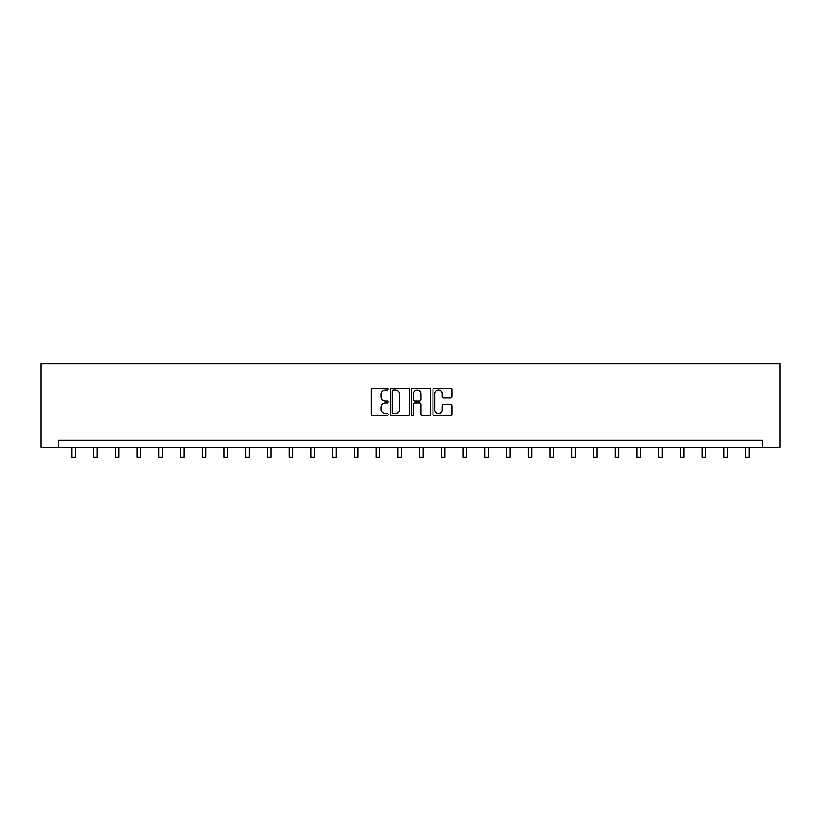 <?xml version="1.0" encoding="UTF-8"?>
<svg xmlns="http://www.w3.org/2000/svg" width="821" height="821" viewBox="0 0 821 821"><rect width="100%" height="100%" fill="white"/><g stroke="black" fill="none" stroke-linecap="round" stroke-linejoin="round"><path stroke-width="1.23" d="M388.2 389.226A0.954 0.954 0 0 0 387.245 388.271L372.713 388.271A1.365 1.365 0 0 0 371.338 389.636L371.338 414.266A1.365 1.365 0 0 0 372.713 415.631L387.245 415.631A0.954 0.954 0 0 0 388.2 414.677A0.954 0.954 0 0 0 387.245 413.712L385.367 413.712A4.382 4.382 0 0 1 380.985 409.34L380.985 407.288A4.382 4.382 0 0 1 385.367 402.906L387.245 402.906A0.954 0.954 0 0 0 388.2 401.951A0.954 0.954 0 0 0 387.245 400.997L385.367 400.997A4.382 4.382 0 0 1 380.985 396.615L380.985 394.562A4.382 4.382 0 0 1 385.367 390.191L387.245 390.191A0.954 0.954 0 0 0 388.2 389.226M450.483 397.918A1.365 1.365 0 0 0 451.848 396.543L451.848 389.636A1.365 1.365 0 0 0 450.483 388.271L434.34 388.271A1.365 1.365 0 0 0 432.965 389.636L432.965 414.266A1.365 1.365 0 0 0 434.34 415.631L450.483 415.631A1.365 1.365 0 0 0 451.848 414.266L451.848 405.913A1.365 1.365 0 0 0 450.483 404.548L443.566 404.548A1.365 1.365 0 0 0 442.201 405.913L442.201 410.059A3.664 3.664 0 0 1 438.547 413.712A3.664 3.664 0 0 1 434.884 410.059L434.884 393.844A3.664 3.664 0 0 1 438.547 390.191A3.664 3.664 0 0 1 442.201 393.844L442.201 396.543A1.365 1.365 0 0 0 443.566 397.918L450.483 397.918M762.247 447.24L779.95 447.24L779.95 363.621L41.05 363.621L41.05 447.24L762.247 447.24L762.247 440.272L58.753 440.272L58.753 447.24M409.299 389.636A1.365 1.365 0 0 0 407.934 388.271L391.791 388.271A1.365 1.365 0 0 0 390.427 389.636L390.427 414.266A1.365 1.365 0 0 0 391.791 415.631L407.934 415.631A1.365 1.365 0 0 0 409.299 414.266L409.299 389.636M413.066 388.271L429.209 388.271A1.365 1.365 0 0 1 430.573 389.636L430.573 414.266A1.365 1.365 0 0 1 429.209 415.631L422.302 415.631A1.365 1.365 0 0 1 420.927 414.266L420.927 404.271A1.365 1.365 0 0 0 419.562 402.906L414.985 402.906A1.365 1.365 0 0 0 413.61 404.271L413.61 414.677A0.954 0.954 0 0 1 412.655 415.631A0.954 0.954 0 0 1 411.701 414.677L411.701 389.636A1.365 1.365 0 0 1 413.066 388.271M393.3 390.191A0.954 0.954 0 0 0 392.346 391.145L392.346 412.758A0.954 0.954 0 0 0 393.3 413.712L395.281 413.712A4.382 4.382 0 0 0 399.663 409.34L399.663 394.562A4.382 4.382 0 0 0 395.281 390.191L393.3 390.191M420.927 393.916A3.664 3.664 0 0 0 417.273 390.252A3.664 3.664 0 0 0 413.61 393.916L413.61 399.622A1.365 1.365 0 0 0 414.985 400.997L419.562 400.997A1.365 1.365 0 0 0 420.927 399.622L420.927 393.916M71.776 447.24L71.776 457.379L75.265 457.379L75.265 447.24M93.522 447.24L93.522 457.379L97.001 457.379L97.001 447.24M115.258 447.24L115.258 457.379L118.747 457.379L118.747 447.24M137.004 447.24L137.004 457.379L140.483 457.379L140.483 447.24M158.74 447.24L158.74 457.379L162.23 457.379L162.23 447.24M180.487 447.24L180.487 457.379L183.966 457.379L183.966 447.24M202.223 447.24L202.223 457.379L205.712 457.379L205.712 447.24M223.959 447.24L223.959 457.379L227.448 457.379L227.448 447.24M245.705 447.24L245.705 457.379L249.184 457.379L249.184 447.24M267.441 447.24L267.441 457.379L270.93 457.379L270.93 447.24M289.187 447.24L289.187 457.379L292.666 457.379L292.666 447.24M310.923 447.24L310.923 457.379L314.412 457.379L314.412 447.24M332.669 447.24L332.669 457.379L336.148 457.379L336.148 447.24M354.405 447.24L354.405 457.379L357.894 457.379L357.894 447.24M376.151 447.24L376.151 457.379L379.63 457.379L379.63 447.24M397.887 447.24L397.887 457.379L401.377 457.379L401.377 447.24M419.623 447.24L419.623 457.379L423.113 457.379L423.113 447.24M441.37 447.24L441.37 457.379L444.849 457.379L444.849 447.24M463.106 447.24L463.106 457.379L466.595 457.379L466.595 447.24M484.852 447.24L484.852 457.379L488.331 457.379L488.331 447.24M506.588 447.24L506.588 457.379L510.077 457.379L510.077 447.24M528.334 447.24L528.334 457.379L531.813 457.379L531.813 447.24M550.07 447.24L550.07 457.379L553.559 457.379L553.559 447.24M571.816 447.24L571.816 457.379L575.295 457.379L575.295 447.24M593.552 447.24L593.552 457.379L597.041 457.379L597.041 447.24M615.288 447.24L615.288 457.379L618.777 457.379L618.777 447.24M637.034 447.24L637.034 457.379L640.513 457.379L640.513 447.24M658.77 447.24L658.77 457.379L662.26 457.379L662.26 447.24M680.517 447.24L680.517 457.379L683.996 457.379L683.996 447.24M702.253 447.24L702.253 457.379L705.742 457.379L705.742 447.24M723.999 447.24L723.999 457.379L727.478 457.379L727.478 447.24M745.735 447.24L745.735 457.379L749.224 457.379L749.224 447.24"/></g></svg>
